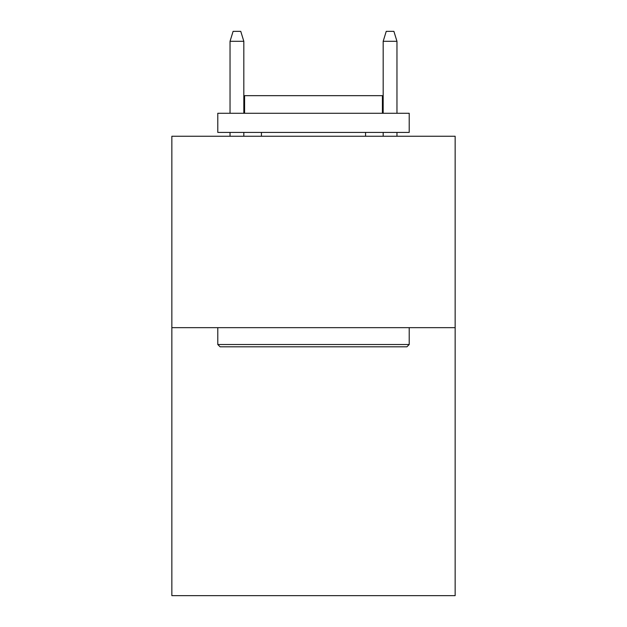 <?xml version="1.0" encoding="UTF-8"?>
<svg xmlns="http://www.w3.org/2000/svg" width="627" height="627" viewBox="0 0 627 627"><rect width="100%" height="100%" fill="white"/><g stroke="black" fill="none" stroke-linecap="round" stroke-linejoin="round"><path stroke-width="0.94" d="M455.147 327.662L455.147 595.65L171.853 595.65L171.853 136.247L455.147 136.247L455.147 327.662L171.853 327.662M220.085 346.809L217.788 344.513L409.212 344.513L406.915 346.809L220.085 346.809M409.212 113.275L409.212 132.422L217.788 132.422L217.788 113.275L409.212 113.275M244.593 113.275L244.593 95.665L382.407 95.665L382.407 113.275M409.212 327.662L409.212 344.513M217.788 327.662L217.788 344.513M365.565 132.422L365.565 136.247M261.435 132.422L261.435 136.247M243.825 113.275L243.825 41.304L230.038 41.304L230.038 113.275M230.038 132.422L230.038 136.247M243.825 132.422L243.825 136.247M230.038 41.304L233.103 31.35L240.76 31.35L243.825 41.304M383.175 41.304L386.24 31.35L393.897 31.35L396.962 41.304L383.175 41.304L383.175 113.275M383.175 132.422L383.175 136.247M396.962 41.304L396.962 113.275M396.962 132.422L396.962 136.247"/></g></svg>
